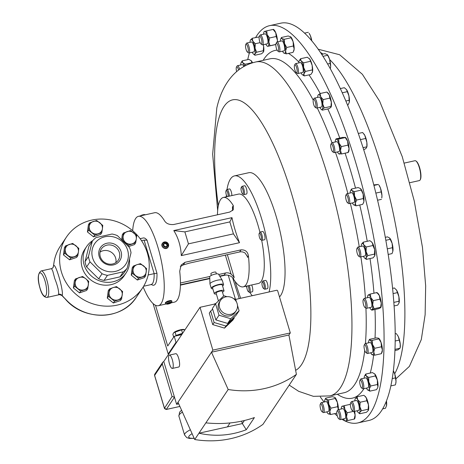 <?xml version="1.0" encoding="UTF-8"?>
<svg xmlns="http://www.w3.org/2000/svg" width="464" height="464" viewBox="0 0 464 464"><rect width="100%" height="100%" fill="white"/><g stroke="black" fill="none" stroke-linecap="round" stroke-linejoin="round"><path stroke-width="0.7" d="M112.648 263.975A10.144 9.425 -146.2 0 1 101.929 259.875A10.144 9.425 -146.2 0 1 101.39 248.907A10.144 9.425 -146.2 0 1 106.993 245.131A10.144 9.425 -146.2 0 1 117.717 249.232A10.144 9.425 -146.2 0 1 118.256 260.194A10.144 9.425 -146.2 0 1 112.648 263.975M115.849 262.607A10.144 9.425 33.8 0 0 103.275 250.693A10.144 9.425 33.8 0 0 100.079 252.056M113.384 264.915A11.664 10.84 -146.2 0 1 99.192 256.517A11.664 10.84 -146.2 0 1 106.882 243.252A11.664 10.84 -146.2 0 1 121.081 251.656A11.664 10.84 -146.2 0 1 113.384 264.915M140.406 215.888A2.593 0.638 -16.7 0 1 144.53 214.594A2.593 0.638 -16.7 0 1 145 214.681L145.267 214.809M357.773 422.942L368.921 420.465A203.476 56.26 -102.5 0 0 380.474 412.194A203.476 56.26 -102.5 0 0 374.187 186.482A203.476 56.26 -102.5 0 0 280.691 23.2L269.543 25.677A203.476 56.26 77.5 0 1 355.389 161.449A203.476 56.26 77.5 0 1 379.233 390.613A203.476 56.26 77.5 0 1 357.773 422.942A203.476 56.26 77.5 0 1 345.396 421.138L345.605 421.039A7.621 2.105 -102.5 0 0 346.527 416.846A7.621 2.105 -102.5 0 0 344.851 409.41A7.621 2.105 -102.5 0 0 342.246 406.168A7.621 2.105 -102.5 0 0 341.678 406.742A7.621 2.105 -102.5 0 0 341.289 408.981M409.811 182.7L419.404 180.571A10.173 2.813 -102.5 0 0 419.984 180.16A10.173 2.813 -102.5 0 0 420.1 179.974A10.173 2.813 -102.5 0 0 419.943 170.033A10.173 2.813 -102.5 0 0 415.877 160.95A10.173 2.813 -102.5 0 0 414.996 160.706L404.26 163.09M415.877 160.95L416.312 161.257A9.767 2.703 77.5 0 1 420.216 169.969A9.767 2.703 77.5 0 1 420.367 179.516L420.1 179.974M223.625 296.015L222.198 291.253A3.196 0.783 163.3 0 0 219.791 291.189A3.196 0.783 163.3 0 0 216.079 293.091L218.445 300.974M222.476 292.181A5.075 1.247 163.3 0 0 223.996 290.713L222.291 285.018A5.075 1.247 163.3 0 0 218.474 284.919A5.075 1.247 163.3 0 0 212.57 287.935L214.275 293.631A5.075 1.247 163.3 0 0 216.357 294.014M223.996 290.713A5.075 1.247 163.3 0 0 220.18 290.609A5.075 1.247 163.3 0 0 214.275 293.631M222.563 285.946A6.421 1.578 163.3 0 0 223.578 284.635L222.291 280.326A6.421 1.578 163.3 0 0 222.244 280.233A6.421 1.578 163.3 0 0 217.459 280.198A6.421 1.578 163.3 0 0 209.966 283.916A6.421 1.578 163.3 0 0 209.983 284.014L211.277 288.324A6.421 1.578 163.3 0 0 212.848 288.863M223.578 284.635A6.421 1.578 163.3 0 0 218.747 284.502A6.421 1.578 163.3 0 0 211.277 288.324M222.244 280.233L218.503 274.137A4.588 1.125 163.3 0 0 215.081 274.114A4.588 1.125 163.3 0 0 209.74 276.764L209.966 283.916M211.346 275.401L210.853 273.76A2.645 0.65 -16.7 0 1 213.927 272.188A2.645 0.65 -16.7 0 1 215.917 272.24L216.41 273.882M259.759 232.429A4.24 1.172 77.5 0 1 259.817 232.307A4.24 1.172 77.5 0 1 259.881 232.209A4.24 1.172 77.5 0 1 260.107 232.058A4.24 1.172 77.5 0 1 262.061 235.503A4.24 1.172 77.5 0 1 262.166 240.19A4.24 1.172 77.5 0 1 261.945 240.335A4.24 1.172 77.5 0 1 261.574 240.236L260.617 239.569A3.341 0.922 77.5 0 1 259.283 236.588A3.341 0.922 77.5 0 1 259.231 233.317A3.341 0.922 77.5 0 1 259.283 233.241A3.341 0.922 77.5 0 1 260.913 235.497A3.341 0.922 77.5 0 1 261.081 239.528A3.341 0.922 77.5 0 1 260.617 239.569M261.945 240.335L264.497 239.772A4.24 1.172 -102.5 0 0 264.724 239.621A4.24 1.172 -102.5 0 0 264.619 234.935A4.24 1.172 -102.5 0 0 262.665 231.495L260.107 232.058M249.116 285.54A4.24 1.172 77.5 0 1 250.137 289.275A4.24 1.172 77.5 0 1 249.684 292.401A4.24 1.172 77.5 0 1 249.319 292.297L248.362 291.63A3.341 0.922 77.5 0 1 246.848 287.645A3.341 0.922 77.5 0 1 246.79 286.056M249.684 292.401L252.242 291.833A4.24 1.172 -102.5 0 0 252.694 288.707A4.24 1.172 -102.5 0 0 251.674 284.971M247.938 285.801A3.341 0.922 77.5 0 1 249.006 289.246A3.341 0.922 77.5 0 1 248.362 291.63M241.199 187.584L241.779 186.574A4.24 1.172 77.5 0 1 242.075 186.325A4.24 1.172 77.5 0 1 244.36 191.481A4.24 1.172 77.5 0 1 243.907 194.602A4.24 1.172 77.5 0 1 243.542 194.503L242.585 193.836A3.341 0.922 77.5 0 1 241.071 189.851A3.341 0.922 77.5 0 1 241.199 187.584A3.341 0.922 77.5 0 1 242.283 188.222A3.341 0.922 77.5 0 1 243.229 191.452A3.341 0.922 77.5 0 1 242.585 193.836M243.907 194.602L246.465 194.033A4.24 1.172 -102.5 0 0 246.918 190.913A4.24 1.172 -102.5 0 0 244.627 185.757L242.075 186.325M262.119 282.216L262.705 281.207A4.24 1.172 77.5 0 1 262.995 280.958A4.24 1.172 77.5 0 1 264.138 282.124A4.24 1.172 77.5 0 1 265.333 286.537A4.24 1.172 77.5 0 1 264.834 289.234A4.24 1.172 77.5 0 1 264.463 289.136L263.506 288.469A3.341 0.922 77.5 0 1 262.891 287.628A3.341 0.922 77.5 0 1 262.119 282.216A3.341 0.922 77.5 0 1 263.25 282.941A3.341 0.922 77.5 0 1 264.219 286.851A3.341 0.922 77.5 0 1 263.506 288.469M264.834 289.234L267.386 288.666A4.24 1.172 -102.5 0 0 267.885 285.969A4.24 1.172 -102.5 0 0 266.696 281.555A4.24 1.172 -102.5 0 0 265.547 280.389L262.995 280.958M227.105 196.637A3.341 0.922 77.5 0 1 226.826 196.162A3.341 0.922 77.5 0 1 226.049 190.75L226.635 189.741A4.24 1.172 77.5 0 1 226.925 189.492A4.24 1.172 77.5 0 1 228.073 190.658A4.24 1.172 77.5 0 1 229.315 196.144M231.867 195.576A4.24 1.172 -102.5 0 0 230.631 190.089A4.24 1.172 -102.5 0 0 229.483 188.923L226.925 189.492M226.049 190.75A3.341 0.922 77.5 0 1 227.186 191.47A3.341 0.922 77.5 0 1 228.108 196.411M227.018 189.469A64.432 17.818 77.5 0 1 234.465 175.897L248.785 172.712A64.432 17.818 77.5 0 1 270.866 200.912A64.432 17.818 77.5 0 1 284.809 263.917A64.432 17.818 77.5 0 1 279.502 296.919M226.27 196.823A64.432 17.818 77.5 0 1 226.386 195.06M234.465 175.897A64.432 17.818 77.5 0 1 256.551 204.09A64.432 17.818 77.5 0 1 270.495 267.096A64.432 17.818 77.5 0 1 269.079 291.966M178.507 335.362A3.393 0.835 -16.7 0 1 181.923 334.353M173.681 337.096L172.834 334.266L173.867 332.56A5.933 1.456 -16.7 0 1 173.884 332.543A5.933 1.456 -16.7 0 1 178.756 330.229A5.933 1.456 -16.7 0 1 184.098 329.481A5.933 1.456 -16.7 0 1 184.167 329.492M173.785 332.636L181.523 329.852L185.032 329.707M167.527 246.471A2.593 2.407 33.8 0 0 167.005 242.991A2.593 2.407 33.8 0 0 163.456 243.264A2.593 2.407 33.8 0 0 163.978 246.744A2.593 2.407 33.8 0 0 167.527 246.471M167.991 247.213A3.393 3.149 33.8 0 0 167.197 242.573A3.393 3.149 33.8 0 0 162.51 243.229A3.393 3.149 33.8 0 0 167.991 247.213M168.148 246.999L167.846 247.422C165.428 250.769 159.854 246.193 162.522 243.229L162.441 243.333M171.384 302.621A2.593 0.638 163.3 0 0 170.468 302.238A2.593 0.638 163.3 0 0 167.904 302.876A2.593 0.638 163.3 0 0 166.582 304.065A2.593 0.638 163.3 0 0 169.969 303.502A2.593 0.638 163.3 0 0 171.384 302.621L171.918 301.704A3.393 0.835 163.3 0 0 171.958 301.472A3.393 0.835 163.3 0 0 167.365 302.035A3.393 0.835 163.3 0 0 165.462 303.421L165.364 302.586L167.173 301.391C170.149 300.347 171.668 300.272 171.726 301.171M54.097 261.992A1.63 0.557 9.6 0 1 54.091 261.905A1.63 0.557 9.6 0 1 54.126 261.824L53.43 266.313C54.595 259.707 63.881 290.638 62.217 295.609A3.393 3.132 28.3 0 0 58.586 294.251C58.916 291.085 57.611 285.76 54.671 278.278L52.815 271.208L51.579 268.621L52.826 267.931L53.43 266.313A3.393 3.19 -143 0 1 52.826 267.931M46.997 297.43C43.987 297.378 41.667 294.338 40.043 288.324C37.323 279.183 37.683 273.389 41.116 270.941A13.566 3.753 77.5 0 1 46.847 280.018A13.566 3.753 77.5 0 1 46.997 297.43L59.578 294.634L58.586 294.251M117.183 305.121A45.779 42.537 33.8 0 0 142.483 288.069A45.779 42.537 33.8 0 0 140.053 238.6A45.779 42.537 33.8 0 0 91.675 220.104A45.779 42.537 33.8 0 0 66.375 237.162A45.779 42.537 33.8 0 0 68.805 286.624A45.779 42.537 33.8 0 0 117.183 305.121M92.899 240.485A23.739 22.057 33.8 0 0 86.611 246.558A23.739 22.057 33.8 0 0 87.87 272.206A23.739 22.057 33.8 0 0 112.955 281.793A23.739 22.057 33.8 0 0 126.075 272.954A23.739 22.057 33.8 0 0 129.491 259.388M86.611 246.558L84.697 249.417A23.739 22.057 33.8 0 0 85.956 275.065A23.739 22.057 33.8 0 0 111.041 284.658A23.739 22.057 33.8 0 0 124.161 275.813L126.075 272.954M104.939 236.768A18.653 17.33 -146.2 0 1 127.635 250.2A18.653 17.33 -146.2 0 1 115.327 271.405A18.653 17.33 -146.2 0 1 92.638 257.972A18.653 17.33 -146.2 0 1 104.939 236.768M123.354 271.811L107.445 275.343A22.046 20.48 -146.2 0 1 102.057 273.737L90.01 261.87A22.046 20.48 -146.2 0 1 88.433 256.609L92.295 241.21A22.046 20.48 -146.2 0 1 96.112 237.562L112.015 234.024A22.046 20.48 -146.2 0 1 117.409 235.637L129.45 247.503A22.046 20.48 -146.2 0 1 131.028 252.758L127.165 268.163A22.046 20.48 -146.2 0 1 123.354 271.811L119.961 276.88A22.046 20.48 33.8 0 0 123.778 273.232L127.165 268.163M219.547 307.533A9.373 8.712 33.8 0 0 227.122 314.319A9.373 8.712 33.8 0 0 236.135 310.793A9.373 8.712 33.8 0 0 237.139 303.624A9.373 8.712 33.8 0 0 229.564 296.838A9.373 8.712 33.8 0 0 220.551 300.365A9.373 8.712 33.8 0 0 219.547 307.533M220.551 300.365L219.507 301.931A9.373 8.712 33.8 0 0 218.503 309.094A9.373 8.712 33.8 0 0 226.072 315.885A9.373 8.712 33.8 0 0 235.091 312.353L236.135 310.793M219.901 321.117A7.656 7.111 33.8 0 0 221.467 321.587M172.794 368.103A6.827 1.885 -102.5 0 0 172.527 360.499A6.827 1.885 -102.5 0 0 169.412 355.099A6.827 1.885 -102.5 0 0 168.989 355.424A6.827 1.885 -102.5 0 0 169.256 363.028A6.827 1.885 -102.5 0 0 172.37 368.428A6.827 1.885 -102.5 0 0 172.794 368.103M172.37 368.428L178.733 367.012A6.827 1.885 -102.5 0 0 179.156 366.688A6.827 1.885 -102.5 0 0 178.889 359.084A6.827 1.885 -102.5 0 0 175.775 353.69L169.412 355.099M320.311 404.086L320.972 402.949A5.087 1.404 77.5 0 1 321.32 402.648A5.087 1.404 77.5 0 1 324.156 409.689A5.087 1.404 77.5 0 1 323.524 412.583A5.087 1.404 77.5 0 1 323.083 412.461L322.004 411.707A4.077 1.125 77.5 0 1 320.09 406.162A4.077 1.125 77.5 0 1 320.311 404.086A4.077 1.125 77.5 0 1 321.767 405.118A4.077 1.125 77.5 0 1 322.863 409.492A4.077 1.125 77.5 0 1 322.004 411.707M323.524 412.583L328.303 411.522A5.087 1.404 -102.5 0 0 328.935 408.627A5.087 1.404 -102.5 0 0 326.099 401.586L321.32 402.648M276.068 43.407L276.724 42.27A5.087 1.404 77.5 0 1 277.072 41.969A5.087 1.404 77.5 0 1 279.908 49.01A5.087 1.404 77.5 0 1 279.282 51.904A5.087 1.404 77.5 0 1 278.835 51.782L277.756 51.028A4.077 1.125 77.5 0 1 275.842 45.484A4.077 1.125 77.5 0 1 276.068 43.407A4.077 1.125 77.5 0 1 277.518 44.44A4.077 1.125 77.5 0 1 278.615 48.813A4.077 1.125 77.5 0 1 277.756 51.028M279.282 51.904L284.061 50.843A5.087 1.404 -102.5 0 0 284.687 47.949A5.087 1.404 -102.5 0 0 281.851 40.907L277.072 41.969M313.386 99.58L314.047 98.443A5.087 1.404 77.5 0 1 314.395 98.148A5.087 1.404 77.5 0 1 316.552 101.57A5.087 1.404 77.5 0 1 317.132 107.306A5.087 1.404 77.5 0 1 316.605 108.077A5.087 1.404 77.5 0 1 316.158 107.955L315.079 107.201A4.077 1.125 77.5 0 1 313.554 103.994A4.077 1.125 77.5 0 1 313.246 99.963A4.077 1.125 77.5 0 1 313.386 99.58A4.077 1.125 77.5 0 1 315.218 101.546A4.077 1.125 77.5 0 1 315.856 106.679A4.077 1.125 77.5 0 1 315.079 107.201M316.605 108.077L321.378 107.016A5.087 1.404 -102.5 0 0 321.912 106.244A5.087 1.404 -102.5 0 0 321.332 100.508A5.087 1.404 -102.5 0 0 319.174 97.086L314.395 98.148M345.883 195.176L346.544 194.039A5.087 1.404 77.5 0 1 346.892 193.743A5.087 1.404 77.5 0 1 346.985 193.732A5.087 1.404 77.5 0 1 349.404 198.563A5.087 1.404 77.5 0 1 349.102 203.673A5.087 1.404 77.5 0 1 349.009 203.684A5.087 1.404 77.5 0 1 348.655 203.551L347.577 202.803A4.077 1.125 77.5 0 1 345.947 199.166A4.077 1.125 77.5 0 1 345.883 195.176A4.077 1.125 77.5 0 1 346.237 194.932A4.077 1.125 77.5 0 1 348.203 198.928A4.077 1.125 77.5 0 1 347.861 202.907A4.077 1.125 77.5 0 1 347.577 202.803M353.788 202.623A5.087 1.404 -102.5 0 0 353.875 202.611A5.087 1.404 -102.5 0 0 354.183 197.502A5.087 1.404 -102.5 0 0 351.758 192.67A5.087 1.404 -102.5 0 0 351.671 192.682A5.087 1.404 -102.5 0 0 351.584 192.711M364.269 345.007L364.924 343.87A5.087 1.404 77.5 0 1 365.272 343.575A5.087 1.404 77.5 0 1 366.804 345.291A5.087 1.404 77.5 0 1 368.097 350.471A5.087 1.404 77.5 0 1 367.482 353.504A5.087 1.404 77.5 0 1 367.041 353.382L365.957 352.634A4.077 1.125 77.5 0 1 365.087 351.352A4.077 1.125 77.5 0 1 364.269 345.007A4.077 1.125 77.5 0 1 365.771 346.144A4.077 1.125 77.5 0 1 366.838 350.819A4.077 1.125 77.5 0 1 365.957 352.634M367.482 353.504L372.261 352.443A5.087 1.404 -102.5 0 0 372.876 349.409A5.087 1.404 -102.5 0 0 371.583 344.23A5.087 1.404 -102.5 0 0 370.052 342.513L365.272 343.575M363.237 299.843L363.898 298.706A5.087 1.404 77.5 0 1 364.246 298.41A5.087 1.404 77.5 0 1 365.278 299.193A5.087 1.404 77.5 0 1 367.001 304.633A5.087 1.404 77.5 0 1 366.456 308.34A5.087 1.404 77.5 0 1 366.009 308.218L364.93 307.47A4.077 1.125 77.5 0 1 364.46 306.936A4.077 1.125 77.5 0 1 363.167 303.149A4.077 1.125 77.5 0 1 363.237 299.843A4.077 1.125 77.5 0 1 364.344 300.237A4.077 1.125 77.5 0 1 365.783 305.144A4.077 1.125 77.5 0 1 364.93 307.47M366.456 308.34L371.229 307.278A5.087 1.404 -102.5 0 0 371.78 303.572A5.087 1.404 -102.5 0 0 370.057 298.132A5.087 1.404 -102.5 0 0 369.025 297.349L364.246 298.41M356.944 248.513A4.077 1.125 77.5 0 1 357.651 248.431A4.077 1.125 77.5 0 1 359.426 253.274A4.077 1.125 77.5 0 1 358.637 256.14A4.077 1.125 77.5 0 1 358.562 256.076A4.077 1.125 77.5 0 1 356.978 252.387A4.077 1.125 77.5 0 1 356.944 248.513L357.599 247.376A5.087 1.404 77.5 0 1 357.953 247.08A5.087 1.404 77.5 0 1 358.486 247.277A5.087 1.404 77.5 0 1 360.598 252.607A5.087 1.404 77.5 0 1 360.157 257.01A5.087 1.404 77.5 0 1 359.716 256.888A5.087 1.404 77.5 0 1 359.617 256.818M360.157 257.01L364.936 255.948A5.087 1.404 -102.5 0 0 365.377 251.546A5.087 1.404 -102.5 0 0 363.266 246.216A5.087 1.404 -102.5 0 0 362.726 246.019L357.953 247.08M245.769 44.486L246.425 43.349A5.087 1.404 77.5 0 1 246.773 43.053A5.087 1.404 77.5 0 1 249.156 47.322A5.087 1.404 77.5 0 1 248.982 52.983A5.087 1.404 77.5 0 1 248.542 52.861L247.457 52.107A4.077 1.125 77.5 0 1 245.903 48.79A4.077 1.125 77.5 0 1 245.769 44.486A4.077 1.125 77.5 0 1 247.956 47.67A4.077 1.125 77.5 0 1 247.457 52.107M248.982 52.983L253.762 51.922A5.087 1.404 -102.5 0 0 253.936 46.261A5.087 1.404 -102.5 0 0 251.552 41.992L246.773 43.053M350.61 403.001L351.271 401.865A5.087 1.404 77.5 0 1 351.619 401.569A5.087 1.404 77.5 0 1 354.003 405.838A5.087 1.404 77.5 0 1 353.823 411.498A5.087 1.404 77.5 0 1 353.382 411.377L352.304 410.628A4.077 1.125 77.5 0 1 350.749 407.305A4.077 1.125 77.5 0 1 350.61 403.001A4.077 1.125 77.5 0 1 352.802 406.186A4.077 1.125 77.5 0 1 352.304 410.628M353.823 411.498L358.602 410.437A5.087 1.404 -102.5 0 0 358.782 404.776A5.087 1.404 -102.5 0 0 356.398 400.507L351.619 401.569M337.038 411.133L337.693 409.996A5.087 1.404 77.5 0 1 338.041 409.7A5.087 1.404 77.5 0 1 340.715 415.384A5.087 1.404 77.5 0 1 340.251 419.63A5.087 1.404 77.5 0 1 339.81 419.508L338.726 418.754A4.077 1.125 77.5 0 1 336.939 414.3A4.077 1.125 77.5 0 1 337.038 411.133A4.077 1.125 77.5 0 1 339.457 415.448A4.077 1.125 77.5 0 1 338.726 418.754M340.251 419.63L345.03 418.569A5.087 1.404 -102.5 0 0 345.494 414.323A5.087 1.404 -102.5 0 0 342.821 408.639L338.041 409.7M259.341 36.354L260.002 35.218A5.087 1.404 77.5 0 1 260.35 34.922A5.087 1.404 77.5 0 1 263.024 40.606A5.087 1.404 77.5 0 1 262.554 44.851A5.087 1.404 77.5 0 1 262.114 44.73L261.035 43.981A4.077 1.125 77.5 0 1 259.248 39.521A4.077 1.125 77.5 0 1 259.341 36.354A4.077 1.125 77.5 0 1 261.766 40.675A4.077 1.125 77.5 0 1 261.035 43.981M262.554 44.851L267.334 43.79A5.087 1.404 -102.5 0 0 267.803 39.544A5.087 1.404 -102.5 0 0 265.13 33.86L260.35 34.922M359.942 380.352L360.598 379.21A5.087 1.404 77.5 0 1 360.946 378.914A5.087 1.404 77.5 0 1 362.941 381.826A5.087 1.404 77.5 0 1 363.155 388.844A5.087 1.404 77.5 0 1 362.715 388.722L361.636 387.974A4.077 1.125 77.5 0 1 360.389 385.741A4.077 1.125 77.5 0 1 359.942 380.352A4.077 1.125 77.5 0 1 361.816 382.44A4.077 1.125 77.5 0 1 362.512 386.622A4.077 1.125 77.5 0 1 361.636 387.974M363.155 388.844L367.935 387.782A5.087 1.404 -102.5 0 0 367.72 380.764A5.087 1.404 -102.5 0 0 365.725 377.853L360.946 378.914M236.623 71.624A4.077 1.125 77.5 0 1 236.437 67.141L237.098 66.004A5.087 1.404 77.5 0 1 237.446 65.708A5.087 1.404 77.5 0 1 239.436 68.614A5.087 1.404 77.5 0 1 239.633 69.246M236.437 67.141A4.077 1.125 77.5 0 1 238.316 69.235A4.077 1.125 77.5 0 1 238.56 70.047M294.582 65.064L295.243 63.928A5.087 1.404 77.5 0 1 295.591 63.632A5.087 1.404 77.5 0 1 297.534 66.398A5.087 1.404 77.5 0 1 298.445 71.862A5.087 1.404 77.5 0 1 297.795 73.561A5.087 1.404 77.5 0 1 297.354 73.44L296.276 72.691A4.077 1.125 77.5 0 1 294.338 66.19A4.077 1.125 77.5 0 1 294.582 65.064A4.077 1.125 77.5 0 1 296.229 66.543A4.077 1.125 77.5 0 1 297.146 71.427A4.077 1.125 77.5 0 1 296.276 72.691M297.795 73.561L302.574 72.5A5.087 1.404 -102.5 0 0 303.224 70.801A5.087 1.404 -102.5 0 0 302.313 65.337A5.087 1.404 -102.5 0 0 300.365 62.57L295.591 63.632M331.557 143.144A5.087 1.404 77.5 0 1 331.627 143.016A5.087 1.404 77.5 0 1 331.696 142.912A5.087 1.404 77.5 0 1 331.975 142.721A5.087 1.404 77.5 0 1 334.318 146.833A5.087 1.404 77.5 0 1 334.451 152.465A5.087 1.404 77.5 0 1 334.179 152.65A5.087 1.404 77.5 0 1 333.738 152.528L332.659 151.78A4.077 1.125 77.5 0 1 331.029 148.144A4.077 1.125 77.5 0 1 330.965 144.159A4.077 1.125 77.5 0 1 331.023 144.072A4.077 1.125 77.5 0 1 333.007 146.781A4.077 1.125 77.5 0 1 333.233 151.722A4.077 1.125 77.5 0 1 332.659 151.78M334.179 152.65L338.958 151.589A5.087 1.404 -102.5 0 0 339.23 151.403A5.087 1.404 -102.5 0 0 339.097 145.771A5.087 1.404 -102.5 0 0 336.754 141.659L331.975 142.721M345.042 420.976A203.476 56.26 77.5 0 1 341.933 419.259M337.311 415.947A203.476 56.26 77.5 0 1 334.625 413.644M324.092 402.033A203.476 56.26 77.5 0 1 320.305 396.923M247.706 59.636A203.476 56.26 77.5 0 1 248.078 58.006A203.476 56.26 77.5 0 1 249.406 52.89M239.494 242.695L181.302 255.618C180.815 246.111 178.309 237.759 173.785 230.567L231.983 217.639C233.578 225.487 236.083 233.839 239.494 242.695L233.433 233.868L229.842 221.902L184.869 231.89L188.459 243.855L233.433 233.868M219.687 276.063L224.164 275.071C228.532 274.74 231.565 275.947 233.27 278.684A45.779 12.656 -102.5 0 0 243.217 286.851L258.361 283.487A45.779 12.656 -102.5 0 0 261.191 281.306A45.779 12.656 -102.5 0 0 261.679 240.294M259.892 232.203A45.779 12.656 -102.5 0 0 238.508 194.103L223.364 197.467A45.779 12.656 -102.5 0 0 220.539 199.648A45.779 12.656 -102.5 0 0 217.454 214.791M132.687 230.747A45.779 12.656 77.5 0 1 135.656 218.503A45.779 12.656 77.5 0 1 138.481 216.317L154.645 212.727A45.779 12.656 77.5 0 1 164.592 220.899C166.28 223.625 169.314 224.831 173.698 224.512L229.692 212.077L233.259 209.821L233.317 205.633A45.779 12.656 -102.5 0 0 223.364 197.467M138.481 216.317A45.779 12.656 77.5 0 1 159.384 252.532A45.779 12.656 77.5 0 1 161.165 303.52A45.779 12.656 77.5 0 1 158.334 305.701A45.779 12.656 77.5 0 1 143.179 286.99M243.217 286.851A45.779 12.656 -102.5 0 0 246.048 284.67A45.779 12.656 -102.5 0 0 248.431 256.018C247.782 251.714 245.317 249.661 241.031 249.858L185.032 262.293L181.099 265.095L179.707 271.278A45.779 12.656 77.5 0 1 177.323 299.93A45.779 12.656 77.5 0 1 174.499 302.11L171.17 302.853M180.409 284.786L209.786 278.261M280.708 39.011L281.474 37.468L288.138 35.989L290.644 36.789A7.621 2.105 77.5 0 1 290.661 36.801A7.621 2.105 77.5 0 1 293.115 41.685A7.621 2.105 77.5 0 1 294.153 48.975A7.621 2.105 77.5 0 1 293.776 50.831L293.016 52.38L286.346 53.859L283.991 53.163A7.621 2.105 -102.5 0 0 285.575 50.878A7.621 2.105 -102.5 0 0 284.542 43.593A7.621 2.105 -102.5 0 0 281.921 38.587A7.621 2.105 -102.5 0 0 280.708 39.011A7.621 2.105 -102.5 0 0 280.337 40.873A7.621 2.105 -102.5 0 0 280.32 41.25M378.798 338.355A7.621 2.105 77.5 0 1 378.862 338.407A7.621 2.105 77.5 0 1 381.112 342.623A7.621 2.105 77.5 0 1 382.371 350.03A7.621 2.105 77.5 0 1 381.976 352.437L381.385 353.684L374.709 355.175L372.418 354.885A7.621 2.105 -102.5 0 0 373.793 351.932A7.621 2.105 -102.5 0 0 372.534 344.532A7.621 2.105 -102.5 0 0 369.895 340.071A7.621 2.105 -102.5 0 0 368.909 340.617A7.621 2.105 -102.5 0 0 368.52 342.855M371.415 241.814A7.621 2.105 77.5 0 1 371.536 241.912A7.621 2.105 77.5 0 1 372.348 242.898A7.621 2.105 77.5 0 1 374.663 249.597A7.621 2.105 77.5 0 1 374.726 255.78A7.621 2.105 77.5 0 1 374.651 255.942A7.621 2.105 77.5 0 1 374.645 255.96L373.039 257.88L366.369 259.359L364.826 258.245M357.071 410.779A7.621 2.105 -102.5 0 0 357.309 411.232A7.621 2.105 -102.5 0 0 358.37 412.641A7.621 2.105 -102.5 0 0 359.687 412.455A7.621 2.105 -102.5 0 0 359.878 406.696A7.621 2.105 -102.5 0 0 357.692 399.713L360.168 402.236L366.838 400.757L366.27 397.81A7.621 2.105 -102.5 0 0 365.209 396.401L363.793 395.287L357.129 396.766L357.692 399.713A7.621 2.105 -102.5 0 0 355.32 398.489A7.621 2.105 -102.5 0 0 355.256 398.611A7.621 2.105 -102.5 0 0 354.867 400.85M364.571 395.879L366.27 397.81A7.621 2.105 77.5 0 1 368.457 404.788A7.621 2.105 77.5 0 1 368.323 410.431A7.621 2.105 77.5 0 1 368.317 410.449L366.45 412.276L359.786 413.755L358.37 412.641M273.476 29.371L273.94 29.754A7.621 2.105 77.5 0 1 275.738 32.729A7.621 2.105 77.5 0 1 277.414 40.165A7.621 2.105 77.5 0 1 277.431 41.893M251.007 60.511A7.621 2.105 77.5 0 1 251.036 60.535A7.621 2.105 77.5 0 1 251.349 60.848A7.621 2.105 77.5 0 1 252.532 62.82M345.32 137.356L345.558 137.553A7.621 2.105 77.5 0 1 347.588 141.131A7.621 2.105 77.5 0 1 349.061 148.59A7.621 2.105 77.5 0 1 348.679 151.583L348.296 152.378M255.652 37.503A203.476 56.26 77.5 0 1 269.543 25.677M309.105 58.406A7.621 2.105 77.5 0 1 309.175 58.464A7.621 2.105 77.5 0 1 309.737 59.079A7.621 2.105 77.5 0 1 312.162 65.436A7.621 2.105 77.5 0 1 312.475 71.99A7.621 2.105 77.5 0 1 312.289 72.494A7.621 2.105 77.5 0 1 312.272 72.535M366.398 388.124A7.621 2.105 -102.5 0 0 367.389 389.679A7.621 2.105 -102.5 0 0 367.703 389.986A7.621 2.105 -102.5 0 0 369.344 388.78A7.621 2.105 -102.5 0 0 368.787 381.918A7.621 2.105 -102.5 0 0 366.27 375.962L368.718 377.435L375.388 375.95L374.848 374.054A7.621 2.105 -102.5 0 0 374.535 373.746A7.621 2.105 -102.5 0 0 374.512 373.729M374.535 373.746L374.848 374.054A7.621 2.105 77.5 0 1 377.365 380.016A7.621 2.105 77.5 0 1 377.922 386.872A7.621 2.105 77.5 0 1 377.65 387.776A7.621 2.105 77.5 0 1 377.603 387.869M354.583 411.33A7.621 2.105 77.5 0 1 355.105 414.944A7.621 2.105 77.5 0 1 354.745 418.563L354.525 419.027M263.314 44.683A7.621 2.105 77.5 0 1 263.61 46.272A7.621 2.105 77.5 0 1 263.477 51.916A7.621 2.105 77.5 0 1 263.471 51.933M377.064 292.61L377.835 293.242A7.621 2.105 77.5 0 1 379.395 295.649A7.621 2.105 77.5 0 1 381.257 302.998A7.621 2.105 77.5 0 1 380.95 307.272L380.84 307.499M360.482 188.575L360.476 188.57A7.621 2.105 77.5 0 1 360.482 188.575A7.621 2.105 77.5 0 1 360.551 188.633A7.621 2.105 77.5 0 1 363.132 194.143A7.621 2.105 77.5 0 1 363.933 201.248A7.621 2.105 77.5 0 1 363.596 202.606L362.651 204.363L355.981 205.842L353.574 204.752A7.621 2.105 -102.5 0 0 353.649 204.815A7.621 2.105 -102.5 0 0 355.354 203.157A7.621 2.105 -102.5 0 0 354.554 196.046A7.621 2.105 -102.5 0 0 351.973 190.542A7.621 2.105 -102.5 0 0 350.529 190.785A7.621 2.105 -102.5 0 0 350.198 192.142A7.621 2.105 -102.5 0 0 350.14 193.024M319.847 107.358A7.621 2.105 -102.5 0 0 321.152 109.22A7.621 2.105 -102.5 0 0 322.312 109.249A7.621 2.105 -102.5 0 0 322.753 103.965A7.621 2.105 -102.5 0 0 320.717 96.767A7.621 2.105 -102.5 0 0 318.246 94.853L320.172 93.519L326.842 92.034L327.984 92.98A7.621 2.105 77.5 0 1 329.295 94.865A7.621 2.105 77.5 0 1 331.331 102.063A7.621 2.105 77.5 0 1 331.099 107.01A7.621 2.105 77.5 0 1 331.076 107.062M326.772 411.858A7.621 2.105 -102.5 0 0 328.077 413.72A7.621 2.105 -102.5 0 0 328.239 413.842A7.621 2.105 -102.5 0 0 329.823 411.556A7.621 2.105 -102.5 0 0 328.785 404.272L330.96 408.158L337.63 406.673L337.363 402.363A7.621 2.105 -102.5 0 0 334.909 397.48A7.621 2.105 -102.5 0 0 334.892 397.468L335.194 398.477L328.524 399.962L328.785 404.272A7.621 2.105 -102.5 0 0 326.169 399.266A7.621 2.105 -102.5 0 0 324.957 399.69A7.621 2.105 -102.5 0 0 324.58 401.551A7.621 2.105 -102.5 0 0 324.568 401.928M335.194 398.477L337.363 402.363A7.621 2.105 77.5 0 1 338.401 409.619M337.427 151.931A7.621 2.105 -102.5 0 0 338.726 153.793A7.621 2.105 -102.5 0 0 339.329 154.077A7.621 2.105 -102.5 0 0 340.489 150.493A7.621 2.105 -102.5 0 0 339.01 143.04A7.621 2.105 -102.5 0 0 336.377 139.171A7.621 2.105 -102.5 0 0 335.611 139.763A7.621 2.105 -102.5 0 0 335.217 142.001M344.955 137.269L345.262 137.57L342.739 137.385L336.069 138.864L338.598 139.055L339.01 143.04L341.336 146.601L340.489 150.493L341.55 153.961L339.022 153.775M336.069 138.864L336.377 139.171M338.598 139.055L345.262 137.57L347.588 141.131L348.006 145.122L349.061 148.59L348.215 152.482L341.55 153.961M348.215 152.482L347.907 152.175M348.006 145.122L341.336 146.601M301.043 72.842A7.621 2.105 -102.5 0 0 301.78 74.089A7.621 2.105 -102.5 0 0 302.342 74.704A7.621 2.105 -102.5 0 0 303.897 73.892A7.621 2.105 -102.5 0 0 303.584 67.344A7.621 2.105 -102.5 0 0 301.159 60.987A7.621 2.105 -102.5 0 0 299.228 60.674A7.621 2.105 -102.5 0 0 299.048 61.178A7.621 2.105 -102.5 0 0 298.833 62.913M299.228 60.674L300.602 58.719L301.159 60.987L303.63 62.826L303.584 67.344L305.451 71.433L303.897 73.892L304.245 75.928L302.412 74.756M300.602 58.719L307.272 57.234L309.737 59.079L312.162 65.436L312.475 71.99L310.915 74.449L304.245 75.928M312.121 69.954L305.451 71.433M310.294 61.347L303.63 62.826M243.838 66.549A5.087 1.404 -102.5 0 0 242.225 64.647L237.446 65.708M244.534 66.161A7.621 2.105 -102.5 0 0 242.771 62.75A7.621 2.105 -102.5 0 0 241.083 62.744A7.621 2.105 -102.5 0 0 240.816 63.649A7.621 2.105 -102.5 0 0 240.694 64.983M241.129 62.657L242.237 60.854L242.771 62.75L245.212 64.223L245.038 65.894M242.237 60.854L248.901 59.369L251.349 60.848L251.882 62.744L245.212 64.223M251.036 60.535L251.349 60.848M364.629 375.863L365.736 374.059L366.27 375.962A7.621 2.105 -102.5 0 0 364.588 375.956A7.621 2.105 -102.5 0 0 364.315 376.861A7.621 2.105 -102.5 0 0 364.194 378.195M368.718 377.435L368.787 381.918L370.765 385.978L369.344 388.78L369.831 391.152L367.389 389.679M374.848 374.054L372.406 372.58L365.736 374.059M375.388 375.95L377.365 380.016L377.429 384.499L377.922 386.872L377.534 388.026L376.501 389.673L369.831 391.152M377.429 384.499L370.765 385.978M265.802 44.132A7.621 2.105 -102.5 0 0 267.102 45.994A7.621 2.105 -102.5 0 0 267.908 46.261A7.621 2.105 -102.5 0 0 268.836 42.067A7.621 2.105 -102.5 0 0 267.16 34.632A7.621 2.105 -102.5 0 0 264.555 31.39A7.621 2.105 -102.5 0 0 263.987 31.964A7.621 2.105 -102.5 0 0 263.598 34.203M264.335 31.494L266.684 30.862L267.16 34.632L269.538 37.984L268.836 42.067L270.042 45.733L267.908 46.261M275.831 44.451L270.042 45.733M275.825 44.527L267.687 46.365M273.134 29.481L275.738 32.729L276.208 36.499L277.414 40.165L277.327 41.917M276.208 36.499L269.538 37.984M273.354 29.383L266.684 30.862M343.493 418.911A7.621 2.105 -102.5 0 0 344.798 420.773A7.621 2.105 -102.5 0 0 345.605 421.039L354.403 419.033L345.605 421.039M342.026 406.273L344.381 405.64L344.851 409.41L347.234 412.763L346.527 416.846L347.733 420.512M350.366 404.312L344.381 405.64M353.899 411.278L355.105 414.944L354.183 419.137M353.4 411.388L347.234 412.763M355.256 398.611L357.129 396.766M360.168 402.236L359.878 406.696L361.497 410.727L359.687 412.455L359.786 413.755M366.838 400.757L368.457 404.788L368.161 409.248L361.497 410.727M368.161 409.248L368.259 410.547M252.225 52.264A7.621 2.105 -102.5 0 0 252.462 52.716A7.621 2.105 -102.5 0 0 253.53 54.126A7.621 2.105 -102.5 0 0 254.84 53.94A7.621 2.105 -102.5 0 0 255.032 48.181A7.621 2.105 -102.5 0 0 252.851 41.197A7.621 2.105 -102.5 0 0 250.473 39.974A7.621 2.105 -102.5 0 0 250.415 40.095A7.621 2.105 -102.5 0 0 250.021 42.328M250.415 40.095L252.283 38.251L252.851 41.197L255.322 43.72L255.032 48.181L256.65 52.212L254.84 53.94L254.939 55.239L253.53 54.126M263.216 44.706L263.61 46.272L263.32 50.733L256.65 52.212M263.32 50.733L263.419 52.032L261.609 53.754L254.939 55.239M260.142 42.647L255.322 43.72M259.161 36.923L252.283 38.251M363.405 256.29A7.621 2.105 -102.5 0 0 363.892 257.166A7.621 2.105 -102.5 0 0 364.704 258.152A7.621 2.105 -102.5 0 0 366.148 257.682A7.621 2.105 -102.5 0 0 366.09 251.5A7.621 2.105 -102.5 0 0 363.77 244.801A7.621 2.105 -102.5 0 0 361.589 244.122A7.621 2.105 -102.5 0 0 361.52 244.284A7.621 2.105 -102.5 0 0 361.195 246.361M371.536 241.912L369.872 240.7L363.202 242.185L363.77 244.801L366.253 246.993L366.09 251.5L367.83 255.583L366.148 257.682L366.369 259.359M363.202 242.185L361.52 244.284M371.177 241.611L372.348 242.898L372.917 245.514L374.663 249.597L374.5 254.104L367.83 255.583M374.5 254.104L374.726 255.78M372.917 245.514L366.253 246.993M369.698 307.62A7.621 2.105 -102.5 0 0 371.003 309.482A7.621 2.105 -102.5 0 0 371.995 309.662A7.621 2.105 -102.5 0 0 372.679 304.906A7.621 2.105 -102.5 0 0 370.817 297.557A7.621 2.105 -102.5 0 0 368.265 294.965A7.621 2.105 -102.5 0 0 367.882 295.452A7.621 2.105 -102.5 0 0 367.494 297.691M371.995 309.662L371.867 310.172L371.995 309.662L374.025 308.728L372.679 304.906L373.242 300.655L370.817 297.557L370.301 294.031L368.265 294.965L368.143 295.475M370.301 294.031L376.965 292.546L379.395 295.649L379.912 299.176L381.257 302.998L380.567 307.76L378.537 308.693L371.867 310.172M380.567 307.76L380.695 307.249L374.025 308.728M379.912 299.176L373.242 300.655M376.965 292.546L376.843 293.057M370.724 352.785A7.621 2.105 -102.5 0 0 372.029 354.647A7.621 2.105 -102.5 0 0 372.418 354.885L372.035 354.171L372.418 354.885M374.79 348.273L381.454 346.794L381.112 342.623L378.473 338.169L378.856 338.882L372.186 340.361L372.534 344.532L374.79 348.273L373.793 351.932L374.709 355.175M372.186 340.361L369.895 340.071L369.512 339.358L376.176 337.879L378.473 338.169M381.379 353.696L382.371 350.03L381.454 346.794M352.344 202.954A7.621 2.105 -102.5 0 0 353.574 204.752M360.476 188.57L358.144 187.543L351.48 189.028L351.973 190.542L354.38 191.632L354.554 196.046L356.636 200.042L355.354 203.157L355.981 205.842M351.48 189.028L350.529 190.785M360.551 188.633L363.132 194.143L363.3 198.557L363.933 201.248L363.358 203.099M363.3 198.557L356.636 200.042M361.05 190.153L354.38 191.632M318.031 95.19L318.246 94.853A7.621 2.105 -102.5 0 0 318.031 95.19A7.621 2.105 -102.5 0 0 317.643 97.423M320.172 93.519L320.717 96.767L323.176 99.592L322.753 103.965L324.237 107.915L322.312 109.249L322.294 110.159L321.152 109.22M326.842 92.034L329.295 94.865L329.846 98.113L331.331 102.063L330.89 107.346L328.964 108.68L322.294 110.159M330.907 106.436L324.237 107.915M331.099 107.01L330.89 107.346M329.846 98.113L323.176 99.592M282.524 51.179A7.621 2.105 -102.5 0 0 283.829 53.041A7.621 2.105 -102.5 0 0 283.991 53.163L283.829 53.041M281.474 37.468L281.921 38.587L284.275 39.283L284.542 43.593L286.711 47.479L285.575 50.878L286.346 53.859M290.499 36.679L293.115 41.685L293.381 45.994L294.153 48.975L293.376 51.672M293.381 45.994L286.711 47.479M290.945 37.799L284.275 39.283M324.957 399.69L325.722 398.147L326.169 399.266L328.524 399.962M330.96 408.158L329.823 411.556L330.594 414.538L328.077 413.72M334.747 397.358L332.386 396.668L325.722 398.147M336.806 413.157L330.594 414.538M337.63 406.673L338.401 409.654M215.47 303.868L200.019 307.301L163.769 361.497L176.616 404.318L178.008 402.236L194.718 439.53A95.63 88.856 33.8 0 0 262.937 424.38L296.397 374.355L288.91 335.008L211.474 352.211L178.008 402.236M288.91 335.008L290.302 332.926L277.692 290.893A0.847 0.789 33.8 0 0 276.66 290.278L235.689 299.379M226.977 296.687L223.886 295.765L215.557 303.74L219.002 315.224L230.776 318.733L239.099 310.758L237.481 305.353M236.466 301.977L235.654 299.274L233.67 298.683M234.221 318.055L225.893 326.03L214.124 322.521L210.679 311.037L209.281 313.119L212.727 324.603L224.501 328.118L232.829 320.143L234.221 318.055L234.001 317.33M212.64 309.157L210.679 311.037M200.019 307.301L212.866 350.123L211.474 352.211L228.178 389.505A95.63 88.856 33.8 0 0 296.397 374.355M163.769 361.497L162.742 362.262L162.301 363.944L154.634 375.411L154.68 374.309L162.742 362.262M154.68 374.309L154.529 375.318L164.43 408.326L172.069 396.5L174.481 397.201L166.286 409.445L164.401 407.966L154.558 375.225M179.887 406.429L166.234 409.486L164.668 408.697M178.733 403.848L176.616 404.318M246.274 429.722L242.359 423.574L198.94 433.214C214.989 436.798 230.765 435.632 246.274 429.722L254.405 417.565C239.325 422.843 223.143 424.606 205.859 422.866L194.718 439.53M228.178 389.505L205.859 422.866M290.302 332.926L212.866 350.123M241.634 421.155L242.359 423.574L244.395 420.529M230.034 422.953L227.401 426.897M214.124 322.521L212.727 324.603M225.893 326.03L224.501 328.118M230.776 318.733L227.638 323.425L235.961 315.45L239.099 310.758M227.638 323.425L215.864 319.916L212.419 308.432L215.557 303.74M219.002 315.224L215.864 319.916M168.896 353.823L168.2 353.98L153.068 303.555M176.709 342.154L176.007 342.31L168.2 353.98M140.105 238.676L143.289 237.968A23.6 6.525 77.5 0 1 147.042 240.195L156.96 273.255A24.789 6.856 77.5 0 1 151.571 284.571M218.718 274.491L225.568 272.971A6.78 6.305 -146.2 0 1 231.066 274.102L234.158 277.356L227.354 254.684M232.586 210.61L232.429 206.961L233.317 205.633M248.431 256.018L247.544 257.346L247.306 256.325L245.12 253.089A6.78 6.305 33.8 0 0 239.627 251.958L189.486 263.094L183.286 264.909L180.31 266.603M180.421 282.999L209.85 276.463M181.302 255.618L188.459 243.855M173.785 230.567L184.869 231.89M231.983 217.639L229.842 221.902M64.653 253.135L70.748 258.048L77.819 255.647L78.433 251.801L78.793 248.333L72.697 243.426L65.627 245.827L64.653 253.135L63.469 254.91L64.444 247.602L65.627 245.827M77.819 255.647L76.635 257.416L69.565 259.817L63.469 254.91M69.565 259.817L70.748 258.048M74.408 256.656A6.78 6.305 -146.2 0 1 67.825 255.403A6.78 6.305 -146.2 0 1 65.267 249.296A6.78 6.305 33.8 0 1 69.287 244.441A6.78 6.305 -146.2 0 1 75.87 245.694A6.78 6.305 -146.2 0 1 78.433 251.801A6.78 6.305 -146.2 0 1 74.408 256.656M146.578 268.546L140.482 263.639L137.066 264.648L133.406 266.04L132.431 273.348L138.527 278.255L145.597 275.854L146.578 268.546M138.527 278.255L137.344 280.03L144.414 277.629L145.597 275.854M137.344 280.03L131.248 275.123L132.431 273.348M131.248 275.123L132.223 267.809L133.406 266.04M137.066 264.648A6.78 6.305 -146.2 0 1 143.654 265.907A6.78 6.305 -146.2 0 1 146.212 272.014A6.78 6.305 33.8 0 1 142.187 276.869A6.78 6.305 -146.2 0 1 135.604 275.616A6.78 6.305 -146.2 0 1 133.046 269.509A6.78 6.305 -146.2 0 1 137.066 264.648M89.598 222.871L88.624 230.179L94.72 235.091L101.79 232.69L102.405 228.845L102.764 225.376L96.669 220.47L89.598 222.871L88.415 224.646L87.435 231.954L88.624 230.179M94.72 235.091L93.537 236.86L100.607 234.459L101.79 232.69M93.537 236.86L87.435 231.954M91.797 232.447A6.78 6.305 -146.2 0 1 89.239 226.339A6.78 6.305 -146.2 0 1 93.258 221.485A6.78 6.305 33.8 0 1 99.841 222.737A6.78 6.305 -146.2 0 1 102.405 228.845A6.78 6.305 -146.2 0 1 98.38 233.699A6.78 6.305 -146.2 0 1 91.797 232.447M121.632 298.81L122.606 291.502L116.51 286.595L113.1 287.605L109.44 288.997L108.46 296.305L114.556 301.211L121.632 298.81L120.443 300.585L113.373 302.986L114.556 301.211M113.373 302.986L107.277 298.079L108.46 296.305M107.277 298.079L108.251 290.766L109.44 288.997M119.683 288.863A6.78 6.305 -146.2 0 1 122.241 294.971A6.78 6.305 -146.2 0 1 118.221 299.825A6.78 6.305 33.8 0 1 111.633 298.572A6.78 6.305 -146.2 0 1 109.075 292.465A6.78 6.305 -146.2 0 1 113.1 287.605A6.78 6.305 -146.2 0 1 119.683 288.863M130.558 230.573L123.488 232.974L122.513 240.288L128.609 245.195L135.679 242.794L136.294 238.954L136.654 235.48L130.558 230.573M121.684 239.401L122.305 234.749L123.488 232.974M128.627 246.558L134.496 244.569L135.679 242.794M128.099 245.961L128.609 245.195M123.128 236.443A6.78 6.305 -146.2 0 1 127.148 231.588A6.78 6.305 -146.2 0 1 133.731 232.841A6.78 6.305 33.8 0 1 136.294 238.954A6.78 6.305 -146.2 0 1 132.269 243.809A6.78 6.305 -146.2 0 1 125.686 242.556A6.78 6.305 -146.2 0 1 123.128 236.443M80.666 291.108L87.742 288.707L88.717 281.393L85.794 278.754L82.621 276.486L75.545 278.887L74.571 286.201L80.666 291.108L79.483 292.883L73.387 287.97L74.571 286.201M87.742 288.707L86.553 290.481L79.483 292.883M73.387 287.97L74.362 280.662L75.545 278.887M88.351 284.867A6.78 6.305 -146.2 0 1 84.326 289.722A6.78 6.305 -146.2 0 1 77.743 288.469A6.78 6.305 33.8 0 1 75.185 282.356A6.78 6.305 -146.2 0 1 79.211 277.501A6.78 6.305 -146.2 0 1 85.794 278.754A6.78 6.305 -146.2 0 1 88.351 284.867M107.445 275.343L104.058 280.413L119.961 276.88M90.01 261.87L86.623 266.939L98.664 278.806L102.057 273.737M98.664 278.806A22.046 20.48 33.8 0 0 104.058 280.413M92.295 241.21L88.908 246.28L85.045 261.679L88.433 256.609M85.045 261.679A22.046 20.48 33.8 0 0 86.623 266.939M151.218 284.299L151.653 284.594L151.107 284.589A23.6 6.525 -102.5 0 0 154.147 273.65L156.96 273.255M148.155 274.984L154.147 273.65L144.084 240.108L147.042 240.195M144.084 240.108L141.514 240.677M61.689 295.342L65.163 298.88L62.217 295.609L59.601 294.628M170.648 302.499L169.116 302.638L167.405 303.328L167.226 303.874L170.468 303.05L170.648 302.499M168.502 302.888L168.757 303.734M170.311 302.534L170.468 303.05M165.462 303.421A3.393 0.835 163.3 0 0 165.631 303.589L166.582 304.065M166.634 243.449L164.732 243.113L163.589 244.528L164.349 246.285L166.251 246.622L167.394 245.207L166.634 243.449L166.344 243.89L164.436 243.559L163.299 244.963M167.104 245.642L166.344 243.89M164.436 243.559L164.732 243.113M181.731 334.643L174.209 336.313L176.007 342.31M155.51 305.277L167.724 345.999L174.209 336.313M228.224 275.187L235.428 299.21M175.032 331.998L176.065 335.42L182.549 333.28L181.523 329.852M176.065 335.42L175.473 336.035M252.242 295.701A64.432 17.818 77.5 0 1 249.794 292.372M246.825 287.494A64.432 17.818 77.5 0 1 246.123 286.207M215.905 303.41A15.254 3.747 163.3 0 0 213.863 304.227M358.289 133.475L362.645 132.507L364.791 135.343L366.856 142.5L366.862 146.955A7.621 2.105 -102.5 0 0 366.856 142.5A7.621 2.105 -102.5 0 0 364.791 135.343A7.621 2.105 -102.5 0 0 363.991 134.05A7.621 2.105 -102.5 0 0 363.909 133.945M386.361 401.238L386.5 405.826A7.621 2.105 -102.5 0 0 386.506 405.803A7.621 2.105 -102.5 0 0 386.576 405.449A7.621 2.105 -102.5 0 0 386.454 401M392.822 251.36A7.621 2.105 -102.5 0 0 392.834 251.314A7.621 2.105 -102.5 0 0 392.967 250.496A7.621 2.105 -102.5 0 0 392.115 243.345A7.621 2.105 -102.5 0 0 389.969 238.409A7.621 2.105 -102.5 0 0 389.928 238.357M398.338 336.713A7.621 2.105 -102.5 0 0 397.294 334.904L398.338 336.713L400.241 344.039A7.621 2.105 -102.5 0 0 398.338 336.713M400.159 347.809A7.621 2.105 -102.5 0 0 400.241 344.039L400.159 347.809M311.837 40.965A7.621 2.105 -102.5 0 0 310.381 35.664A7.621 2.105 -102.5 0 0 309.094 33.298L310.381 35.664L311.68 40.78M340.303 88.589L344.317 87.696L346.463 89.535L348.911 95.816L349.27 102.434A7.621 2.105 -102.5 0 0 349.282 102.382A7.621 2.105 -102.5 0 0 348.911 95.816A7.621 2.105 -102.5 0 0 346.463 89.535A7.621 2.105 -102.5 0 0 346.417 89.477A7.621 2.105 -102.5 0 0 346.399 89.448M380.434 188.036A7.621 2.105 -102.5 0 0 378.914 185.072L380.434 188.036L381.947 195.495A7.621 2.105 -102.5 0 0 380.434 188.036M381.779 197.977A7.621 2.105 -102.5 0 0 381.947 195.495L381.779 197.977M399.133 302.644L399.121 302.685A7.621 2.105 -102.5 0 0 399.133 302.644A7.621 2.105 -102.5 0 0 398.901 296.786A7.621 2.105 -102.5 0 0 396.563 290.151A7.621 2.105 -102.5 0 0 396.268 289.739A7.621 2.105 -102.5 0 0 396.227 289.687M395.786 383.334A7.621 2.105 -102.5 0 0 395.833 383.148A7.621 2.105 -102.5 0 0 396.018 381.263A7.621 2.105 -102.5 0 0 394.707 373.839A7.621 2.105 -102.5 0 0 393.379 370.84M321.656 54.363L324.904 53.638L327.439 54.746L329.562 59.218L330.641 66.532A7.621 2.105 -102.5 0 0 329.562 59.218A7.621 2.105 -102.5 0 0 327.607 54.961A7.621 2.105 -102.5 0 0 327.497 54.822M330.472 67.866L330.641 66.532A7.621 2.105 77.5 0 1 330.472 67.866A7.621 2.105 77.5 0 1 330.449 67.976M363.022 147.656L366.775 146.827L366.467 147.888L364.878 149.234L363.614 149.512M386.576 405.449L385.497 408.245L382.672 408.871M385.317 237.33L387.446 236.86L389.528 237.939L392.115 243.345L392.811 251.424L392.034 253.599L388.211 254.452M389.528 237.939L389.969 238.409M395.021 349.351L400.02 348.244L397.909 349.856L394.98 350.506M395.241 333.813L396.221 333.593L396.911 334.411M349.282 102.382L348.058 104.899L347.501 105.021M373.781 184.904L378.409 184.446L373.92 185.443M392.614 288.359L394.4 287.958L396.563 290.151L398.901 296.786L399.017 303.05L397.671 305.161L394.122 305.944M399.121 302.685L399.017 303.05M396.268 289.739L396.563 290.151M393.362 371.003L394.707 373.839L396.018 381.263L395.717 383.658L395.369 384.905L390.885 385.897M330.414 68.138L330.258 68.718M360.395 139.629L365.661 138.463M385.584 403.112L386.373 402.938M385.851 240.294L390.334 239.302M387.312 248.849L392.625 247.672M395.224 340.988L399.179 340.112M304.523 33.135L308.305 32.294M310.555 39.457L311.176 39.318M342.223 92.794L347.333 91.657M345.819 101.007L349.206 100.259M375.852 193.094L381.176 191.91M377.568 200.222L381.449 199.358M393.118 293.59L397.445 292.627M393.866 302.389L399.081 301.229M392.271 378.595L395.386 377.899M322.932 56.341L327.683 55.286M327.59 63.997L330.159 63.429M394.696 373.793A171.025 47.287 -102.5 0 0 393.739 215.685A171.025 47.287 -102.5 0 0 329.66 59.554M323.043 54.05A171.025 47.287 -102.5 0 0 320.375 52.426M65.204 298.764A45.779 42.537 33.8 0 0 111.105 314.209A45.779 42.537 33.8 0 0 136.399 297.157L142.483 288.069M53.348 266.678L54.091 261.905C55.065 256.221 57.13 251.001 60.297 246.245A45.779 42.537 33.8 0 0 54.126 261.824M40.072 288.196A11.936 3.3 -102.5 0 0 45.855 295.609A11.936 3.3 -102.5 0 0 44.985 280.859A11.936 3.3 -102.5 0 0 39.202 273.441A11.936 3.3 -102.5 0 0 40.072 288.196M182.439 412.119A16.721 4.106 163.3 0 0 179.232 414.793A16.721 4.106 163.3 0 0 178.901 416.115L184.573 435.006A16.721 4.106 -16.7 0 1 184.898 433.683A16.721 4.106 -16.7 0 1 190.35 429.78M192.102 433.689A13.334 3.271 163.3 0 0 189.028 436.125A13.334 3.271 163.3 0 0 194.12 438.207M217.662 210.552L212.657 154.158L216.816 107.979C221.345 87.615 232.974 67.228 255.681 61.99L269.932 58.829A171.025 47.287 77.5 0 1 313.217 100.073M317.243 107.938A171.025 47.287 77.5 0 1 332.004 142.715M335.455 152.366A171.025 47.287 77.5 0 1 347.861 193.529M350.355 203.394A171.025 47.287 77.5 0 1 359.269 246.784M360.87 256.853A171.025 47.287 77.5 0 1 365.394 298.155M365.928 308.16A171.025 47.287 77.5 0 1 365.417 343.546M364.727 350.43A171.025 47.287 77.5 0 1 362.135 365.568A171.025 47.287 77.5 0 1 344.091 392.741L329.84 395.908A171.025 47.287 77.5 0 0 347.878 368.735A171.025 47.287 77.5 0 0 327.839 176.111A171.025 47.287 77.5 0 0 255.681 61.99M263.158 60.332A178.106 49.248 77.5 0 1 277.083 50.147M288.451 53.389A178.106 49.248 77.5 0 1 298.88 62.118M308.995 74.878A178.106 49.248 77.5 0 1 320.183 93.513M327.804 108.936A178.106 49.248 77.5 0 1 339.77 138.04M345.083 153.178A178.106 49.248 77.5 0 1 355.517 188.129M359.751 205.007A178.106 49.248 77.5 0 1 367.239 241.286M370.023 258.547A178.106 49.248 77.5 0 1 373.978 293.213M374.982 309.482A178.106 49.248 77.5 0 1 375.034 338.134M373.636 355.111A178.106 49.248 77.5 0 1 371.055 369.883A178.106 49.248 77.5 0 1 370.255 373.056M218.306 205.796A139.038 38.442 77.5 0 1 217.941 121.974A139.038 38.442 77.5 0 1 280.337 160.927A139.038 38.442 77.5 0 1 307.562 349.259A139.038 38.442 77.5 0 1 295.632 370.336M240.671 298.271A139.038 38.442 77.5 0 1 235.109 281.445M363.921 388.675A178.106 49.248 77.5 0 1 337.316 394.249M179.899 406.452L166.164 409.468M172.069 396.5L162.301 363.944M231.066 274.102L225.371 255.125M247.544 257.346L246.952 255.38M232.882 208.487L232.429 206.961M233.27 278.684L234.158 277.356M224.164 275.071L225.568 272.971M183.286 264.909L185.032 262.293M239.627 251.958L241.031 249.858M226.525 274.903L219.878 276.382M209.798 278.62L180.397 285.145M318.159 49.219L339.654 54.752L362.361 74.275L379.622 101.175L402.247 156.658L414.224 200.9L422.484 247.521L425.668 285.917L425.128 314.696L421.3 339.584L409.405 366.369L395.856 378.873M259.231 233.317L259.817 232.307M171.79 300.898L171.958 301.472M178.901 416.115L179.597 412.2L181.569 410.176M346.892 193.743L351.671 192.682M330.965 144.159L331.627 143.016M232.638 277.826L239.238 298.59M289.211 385.097L298.683 391.326L313.397 396.337L329.84 395.908M166.315 303.932L158.334 305.701M335.611 139.763L335.988 138.962M267.102 45.994L267.566 46.371M263.987 31.964L264.207 31.5M341.678 406.742L341.904 406.278M344.798 420.773L345.257 421.15M358.637 256.14L359.716 256.888M364.704 258.152L365.064 258.454M371.003 309.482L371.768 310.114M368.909 340.617L369.506 339.37M349.102 203.673L353.875 202.611M184.573 435.006L186.795 437.651L189.353 438.422L194.19 438.364M60.297 246.245L66.375 237.162M151.107 284.589L143.625 286.247M41.116 270.941L51.579 268.621M136.399 297.157C122.096 320.438 83.613 321.291 65.163 298.88M395.833 383.148L395.717 383.658"/></g></svg>

